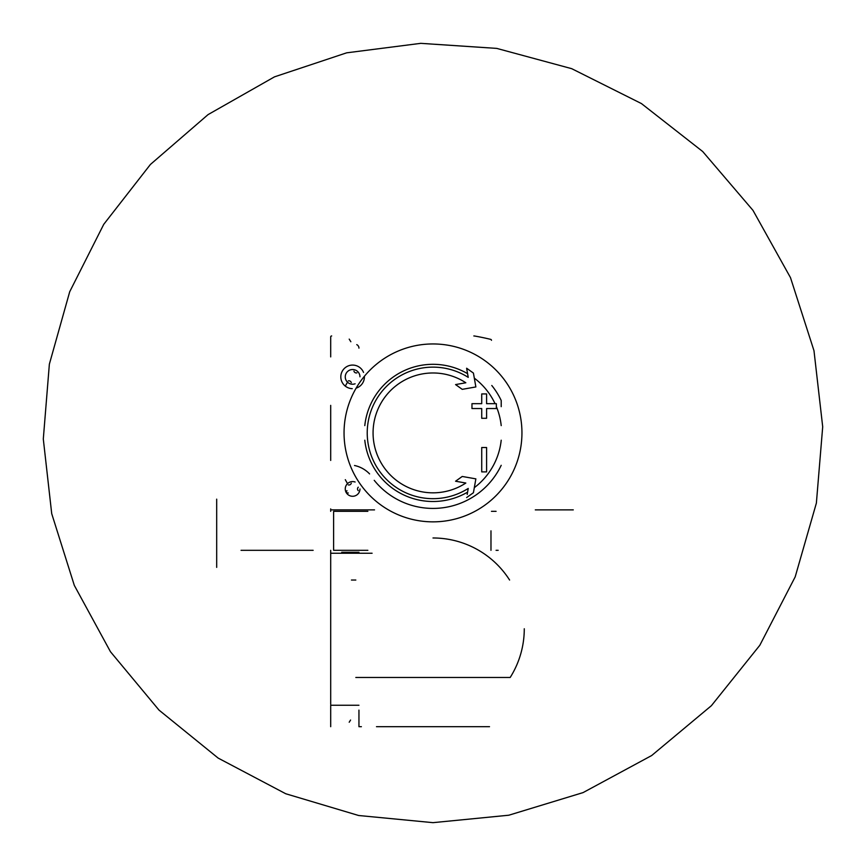 <?xml version="1.0" encoding="UTF-8"?>
<svg xmlns="http://www.w3.org/2000/svg" width="866" height="866" viewBox="0 0 866 866"><rect width="100%" height="100%" fill="white"/><g stroke="black" fill="none" stroke-linecap="round" stroke-linejoin="round"><path stroke-width="1.3" d="M330.693 726.682L330.693 705.249L358.946 705.249M372.099 553.244L330.693 553.244L330.693 704.274M330.693 553.244L330.693 550.321M341.745 552.27L358.946 552.27M341.745 705.249L330.693 705.249M489.517 726.682L376.483 726.682M361.382 726.682L358.946 726.682L358.946 710.12M350.568 720.047L349.204 722.233M524.276 628.759A91.276 91.276 0 0 1 510.182 677.472L355.818 677.472M355.818 580.036L351.444 580.036M330.693 356.9L330.693 336.928A0.974 0.974 0 0 1 331.667 335.954M330.693 508.905L330.693 511.341M349.204 339.115L350.849 341.745M358.946 348.132A3.897 3.897 0 0 0 356.76 344.636M501.208 440.209A68.598 68.598 0 0 1 474.308 487.666M467.586 492.148A68.598 68.598 0 0 1 364.792 440.209M491.78 385.489A75.515 75.515 0 0 1 501.208 400.493L501.208 406.663M330.693 405.375L330.693 460.431M369.587 473.908A29.227 29.227 0 0 0 354.519 465.497M491.466 340.316A0.974 0.974 0 0 0 490.719 339.375A243.595 243.595 0 0 0 474.665 336.03A4.871 4.871 0 0 0 473.832 335.954M331.667 509.879L374.534 509.879M535.307 509.879L573.281 509.879M359.975 488.987A7.361 7.361 0 0 1 352.581 496.283A7.361 7.361 0 0 1 345.253 488.911A7.361 7.361 0 0 1 355.103 482.016M348.284 484.895A2.392 2.392 0 0 0 351.282 483.163M358.275 490.665A2.392 2.392 0 0 1 358.275 487.19M346.952 490.665A1.364 1.364 0 0 0 348.284 492.97M355.103 383.8A7.361 7.361 0 0 1 345.361 378.139A7.361 7.361 0 0 1 352.614 369.522A7.361 7.361 0 0 1 359.975 376.818M353.945 371.103A2.392 2.392 0 0 0 356.944 372.845M351.282 382.653A2.392 2.392 0 0 0 348.284 380.91M352.245 388.661A11.799 11.799 0 0 1 340.814 376.688A11.799 11.799 0 0 1 363.547 372.445M364.391 376.288A11.799 11.799 0 0 1 356.142 388.13M501.208 465.313A75.515 75.515 0 0 1 374.22 480.316M467.185 494.432L468.235 488.435A65.773 65.773 0 0 1 369.836 451.251A65.773 65.773 0 0 1 468.235 377.37L466.622 368.234L473.421 373.073L466.622 368.234M473.421 492.732L466.622 497.571L473.421 492.732L475.867 478.866L462.238 476.462L455.57 481.225L465.832 483.033A59.927 59.927 0 0 1 375.573 450.039A59.927 59.927 0 0 1 465.832 382.772L455.57 384.58L462.238 389.343L475.867 386.94L473.421 373.073M481.723 403.675L471.97 403.675L471.97 408.546L481.723 408.546L481.723 418.289L486.595 418.289L486.595 408.546L496.337 408.546L496.337 403.675L486.595 403.675L486.595 393.933L481.723 393.933L481.723 403.675L481.723 393.933M486.595 447.516L481.723 447.516L481.723 471.883L486.595 471.883L486.595 447.516L486.595 471.883M364.792 425.607A68.598 68.598 0 0 1 467.586 373.668M474.308 378.139A68.598 68.598 0 0 1 495.06 403.675M496.337 406.555A68.598 68.598 0 0 1 501.208 425.607M462.682 482.481L465.832 483.033M465.832 382.772L462.682 383.324M460.907 388.39L462.238 389.343M481.723 418.289L486.595 418.289M486.595 408.546L496.337 408.546M486.595 403.675L486.595 393.933M490.979 530.826L490.979 550.321M491.466 511.341L496.088 511.341M496.088 550.321L498.145 550.321M367.855 511.341L333.616 511.341L333.616 550.321L367.855 550.321M216.684 499.162L216.684 567.371M241.051 550.321L313.146 550.321M433 537.981A90.778 90.778 0 0 1 509.598 580.036M433 343.954A88.949 88.949 0 0 1 510.031 477.382A88.949 88.949 0 0 1 355.969 477.382A88.949 88.949 0 0 1 433 343.954M347.526 382.187A99.384 99.384 0 0 0 345.307 386.139M345.307 479.677A99.384 99.384 0 0 0 347.526 483.618M433 822.657L358.643 815.501L285.748 793.754L218.178 758.107L158.987 710.088L110.469 651.73L74.324 585.416L51.711 513.646L43.3 439.03L49.362 364.175L69.713 291.734L103.758 224.316L150.413 164.464L208.067 114.604L274.479 76.858L346.671 52.826L420.757 43.343L496.748 48.399L571.701 68.674L641.435 103.574L702.694 151.518L752.987 210.373L790.496 277.65L813.986 350.708L822.7 426.786L816.378 503.092L795.194 576.853L759.818 645.278L711.397 705.682L651.676 755.531L583.078 792.596L508.797 815.22L433 822.657"/></g></svg>
